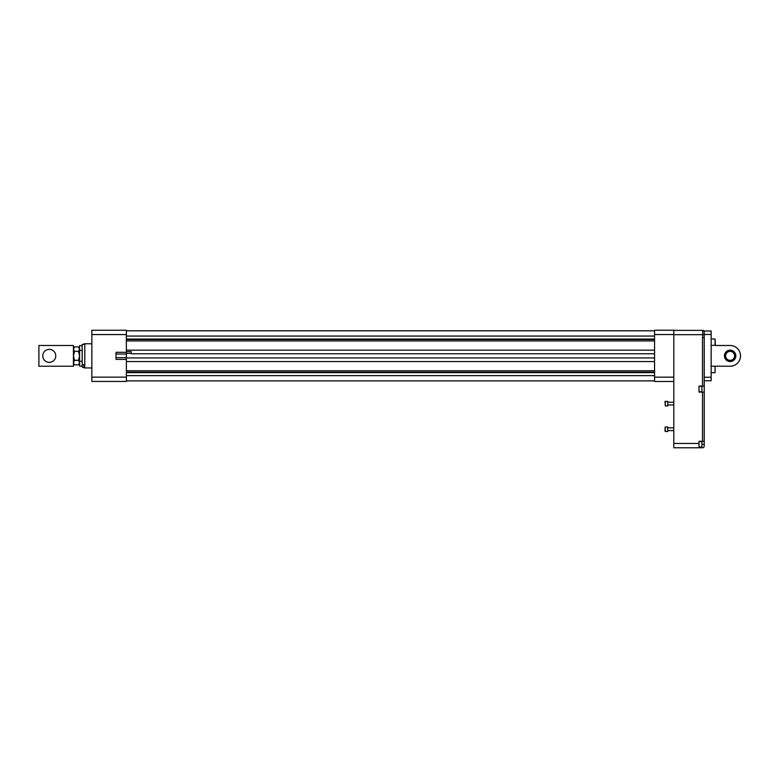 <?xml version="1.0" encoding="UTF-8"?>
<svg xmlns="http://www.w3.org/2000/svg" width="778" height="778" viewBox="0 0 778 778"><rect width="100%" height="100%" fill="white"/><g stroke="black" fill="none" stroke-linecap="round" stroke-linejoin="round"><path stroke-width="1.17" d="M73.433 366.214L38.9 366.214L38.9 345.49L73.433 345.49L73.433 366.214M79.589 348.077L78.471 346.881L74.552 346.881L73.433 349.118L74.552 351.364L73.433 355.847L74.552 360.34L73.433 362.577L74.552 364.824L78.471 364.824L79.589 362.577L78.471 360.34L74.552 360.34M78.471 346.881L79.589 349.118L78.471 351.364L79.589 355.847L78.471 360.34M78.471 351.364L74.552 351.364M82.186 361.323L82.186 345.626L79.589 345.626L79.589 366.068L82.186 366.068L82.186 361.323L79.589 361.323M82.186 350.382L79.589 350.382M42.771 355.847A6.496 6.496 0 0 0 49.257 362.344A6.496 6.496 0 0 0 55.753 355.847A6.496 6.496 0 0 0 49.257 349.361A6.496 6.496 0 0 0 42.771 355.847M725.641 355.847A4.493 4.493 0 0 0 732.37 359.737A4.493 4.493 0 0 0 732.37 351.967A4.493 4.493 0 0 0 725.641 355.847M724.95 355.847A5.183 5.183 0 0 1 732.72 351.364A5.183 5.183 0 0 1 732.72 360.34A5.183 5.183 0 0 1 724.95 355.847M724.435 355.847A5.699 5.699 0 0 0 732.973 360.788A5.699 5.699 0 0 0 732.973 350.917A5.699 5.699 0 0 0 724.435 355.847M730.124 366.214L715.07 366.214L715.06 372.681L715.06 366.205L730.124 366.214A10.357 10.357 0 0 0 740.491 355.847A10.357 10.357 0 0 0 730.124 345.49L715.07 345.49L715.06 339.023L711.141 339.023M711.141 334.443L704.226 334.443L704.226 330.99L711.141 330.99L711.141 380.714L704.226 380.714L704.226 377.262L704.226 386.083L699.014 386.083L699.014 392.112L704.226 392.112L704.226 441.301L699.014 441.301L699.014 447.768L673.806 447.768L673.806 443.46L699.014 443.46M704.226 334.443L704.226 377.262L711.141 377.262M715.06 372.681L711.063 372.681M711.063 345.5L715.381 345.169L715.06 339.023M83.907 344.45L83.907 343.837L83.907 344.45L82.186 344.45L82.186 367.245L83.907 367.245M84.783 367.868L83.907 367.868L83.907 364.717L82.186 364.717M91.853 367.936L84.783 367.936L84.783 343.769L91.853 343.769M665.287 405.912L665.015 401.555L667.728 401.283L667.728 405.912L665.287 405.912L665.287 401.283M673.806 402.236L667.728 402.236M665.015 429.232L665.287 426.928L665.287 431.547L665.015 429.232M665.015 431.275L667.728 431.547L667.728 426.928L665.015 427.19M673.806 430.594L667.728 430.594L673.806 430.594M654.57 357.938L126.376 357.938L126.376 381.434L91.853 381.434L91.853 377.126L126.376 377.126M126.376 380.889L654.57 380.889M126.376 372.623L654.57 372.623M126.376 361.546L654.57 361.546M91.853 377.126L91.853 330.261L126.376 330.261L126.376 357.938M126.376 351.627L131.219 351.627L131.219 353.338L126.376 353.338M131.219 351.627L131.219 353.766L654.57 353.766M126.376 350.158L654.57 350.158M126.376 339.072L654.57 339.072M126.376 330.815L654.57 330.815M126.376 352.317L116.019 352.317L116.019 359.387L126.376 359.387M673.806 330.368L702.709 330.368L702.709 334.686L673.806 334.686M673.806 334.54L654.57 334.54L654.57 330.232L673.806 330.232L673.806 443.46M704.226 337.555L702.505 337.555L702.709 334.686L704.226 334.559M673.806 447.768L702.505 447.768A1.731 1.731 0 0 0 704.226 446.047L704.226 441.301M704.226 331.292A1.731 1.721 -90 0 0 702.709 330.368L704.226 331.243L702.729 330.368M699.014 391.82L701.951 391.82L701.951 386.374L699.014 386.374M704.226 392.112L704.226 386.083M699.014 447.039L701.951 447.039L701.951 441.603L699.014 441.603M701.951 386.374L701.951 391.82M701.951 441.603L701.951 447.039M654.57 334.54L654.57 381.473L673.806 381.473M126.376 375.638L654.57 375.638M126.376 372.156L654.57 372.156M126.376 370.756L654.57 370.756M126.376 340.949L654.57 340.949M126.376 339.548L654.57 339.548M126.376 336.067L654.57 336.067M91.853 334.579L126.376 334.579M116.019 357.656L126.376 357.656M116.019 354.048L126.376 354.048M702.505 441.301L702.505 392.112M702.505 386.083L702.505 337.555M704.226 444.316L702.271 444.316M673.806 377.155L654.57 377.155M73.433 348.077L74.552 346.881M73.433 363.618L74.552 364.824M79.589 363.618L78.471 364.824M715.06 366.205L711.141 366.205M84.783 343.837L83.907 343.837M673.806 404.959L667.728 404.959L673.806 404.959M673.806 427.871L667.728 427.871L673.806 427.871"/></g></svg>
